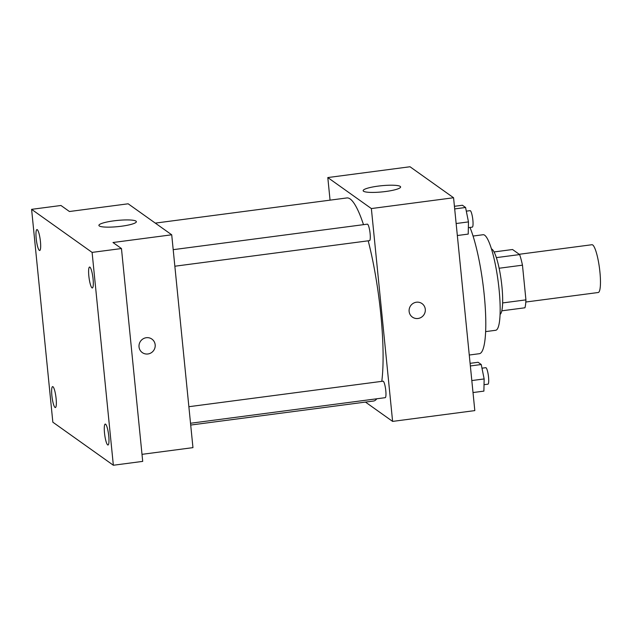 <?xml version="1.0" encoding="UTF-8"?>
<svg xmlns="http://www.w3.org/2000/svg" width="632" height="632" viewBox="0 0 632 632"><rect width="100%" height="100%" fill="white"/><g stroke="black" fill="none" stroke-linecap="round" stroke-linejoin="round"><path stroke-width="0.95" d="M525.808 302.025L598.228 292.505A24.095 4.416 -97.5 0 0 599.46 268.039A24.095 4.416 -97.5 0 0 591.947 244.726L519.235 254.277M494.066 251.947L512.544 249.514L519.646 254.57A32.366 5.925 -97.5 0 1 522.466 265.179L525.927 299.868A32.366 5.925 -97.5 0 1 524.955 307.784L501.8 310.825M491.459 248.929A33.133 6.067 82.5 0 1 501.279 280.948A33.133 6.067 82.5 0 1 500.062 314.404M496.357 257.627L519.646 254.57M502.63 302.933L525.927 299.868M499.13 268.245L522.466 265.179M473.06 236.044L483.109 234.725A48.198 8.824 82.5 0 1 498.142 281.358A48.198 8.824 82.5 0 1 495.67 330.291L485.621 331.61M469.979 227.441A69.283 12.687 82.5 0 1 484.997 303.779A69.283 12.687 82.5 0 1 479.333 353.707L469.268 355.026M330.054 200.147L327.803 177.56L410.01 166.753L453.571 197.753L474.814 410.603L392.606 421.402L365.462 402.086M190.706 425.052L373.544 401.028A102.416 18.755 -97.5 0 0 376.783 398.784M381.791 381.357A102.416 18.755 -97.5 0 0 368.195 240.816M363.495 224.668A102.416 18.755 -97.5 0 0 346.857 197.942L155.298 223.112M327.803 177.56L371.363 208.56L392.606 421.402M174.851 266.222L369.523 240.642A8.311 1.525 -97.5 0 0 369.949 232.205A8.311 1.525 -97.5 0 0 367.35 224.155L173.2 249.672M190.524 423.258L385.196 397.678A8.311 1.525 -97.5 0 0 385.623 389.233A8.311 1.525 -97.5 0 0 383.024 381.191L188.873 406.708M371.363 208.56L453.571 197.753M378.094 186.124A18.826 3.105 174.3 0 1 400.609 186.946A18.826 3.105 174.3 0 1 382.186 191.907A18.826 3.105 174.3 0 1 363.147 190.682A18.826 3.105 174.3 0 1 378.094 186.124M422.018 303.605A8.287 8.026 -54.6 0 1 421.244 317.351A8.287 8.026 -54.6 0 1 410.674 305.698A8.287 8.026 -54.6 0 1 425.289 309.293A8.287 8.026 -54.6 0 1 412.412 317.098M31.6 209.342L92.098 252.397L113.349 465.247L52.843 422.192L31.6 209.342L60.956 205.487L69.433 211.515L128.154 203.796L171.714 234.796L192.958 447.638L142.002 454.337M113.349 465.247L142.706 461.384L121.463 248.542L92.098 252.397M171.714 234.796L112.994 242.514L121.463 248.542M113.855 220.845A18.826 3.105 174.3 0 1 136.37 221.666A18.826 3.105 174.3 0 1 117.947 226.627A18.826 3.105 174.3 0 1 98.9 225.411A18.826 3.105 174.3 0 1 113.855 220.845M155.18 344.788A8.287 8.026 -54.6 0 1 142.303 352.601A8.287 8.026 -54.6 0 1 140.565 341.193A8.287 8.026 -54.6 0 1 155.18 344.788M151.901 339.1A8.287 8.026 -54.6 0 1 151.127 352.846A8.287 8.026 -54.6 0 1 142.303 352.593M91.988 287.86A10.554 1.936 82.5 0 1 88.93 276.871A10.554 1.936 82.5 0 1 89.578 267.044A10.554 1.936 82.5 0 1 89.918 267.146A10.554 1.936 82.5 0 1 92.983 278.135A10.554 1.936 82.5 0 1 92.327 287.971A10.554 1.936 82.5 0 1 91.988 287.86M39.35 250.406A10.554 1.936 82.5 0 1 36.293 239.417A10.554 1.936 82.5 0 1 36.94 229.582A10.554 1.936 82.5 0 1 37.288 229.685A10.554 1.936 82.5 0 1 40.345 240.681A10.554 1.936 82.5 0 1 39.69 250.509A10.554 1.936 82.5 0 1 39.35 250.406M55.024 407.442A10.554 1.936 82.5 0 1 51.966 396.454A10.554 1.936 82.5 0 1 52.614 386.618A10.554 1.936 82.5 0 1 52.962 386.721A10.554 1.936 82.5 0 1 56.019 397.71A10.554 1.936 82.5 0 1 55.371 407.545A10.554 1.936 82.5 0 1 55.024 407.442M107.661 444.896A10.554 1.936 82.5 0 1 104.604 433.908A10.554 1.936 82.5 0 1 105.252 424.072A10.554 1.936 82.5 0 1 105.591 424.183A10.554 1.936 82.5 0 1 108.657 435.172A10.554 1.936 82.5 0 1 108.001 445.007A10.554 1.936 82.5 0 1 107.661 444.896M454.424 206.301L462.427 205.25L465.571 207.486L468.47 221.903L468.225 234.093L457.339 235.523M456.146 223.523L468.47 221.903M454.684 208.916L465.571 207.486M468.352 227.654L472.278 227.141A8.311 1.525 -97.5 0 0 472.704 218.696A8.311 1.525 -97.5 0 0 470.113 210.653L466.305 211.151M470.097 363.329L478.1 362.278L481.244 364.522L484.144 378.939L483.899 391.121L473.013 392.551M471.82 380.559L484.144 378.939M470.358 365.952L481.244 364.522M484.025 384.69L487.951 384.177A8.311 1.525 -97.5 0 0 488.378 375.732A8.311 1.525 -97.5 0 0 485.787 367.69L481.979 368.187"/></g></svg>
